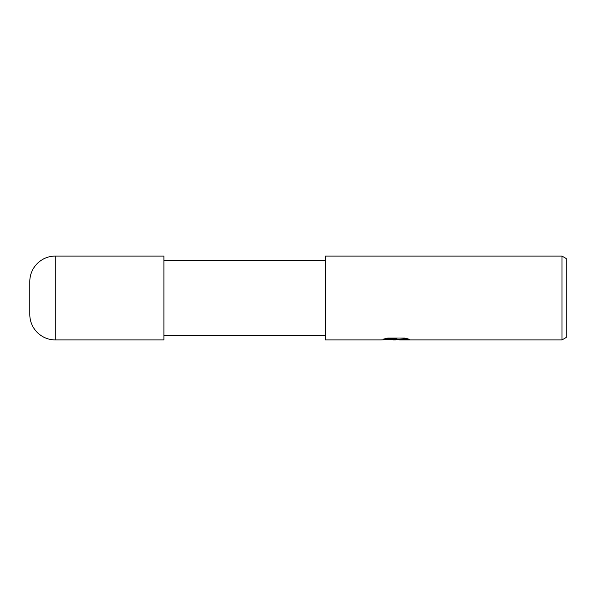 <?xml version="1.0" encoding="UTF-8"?>
<svg xmlns="http://www.w3.org/2000/svg" width="596" height="596" viewBox="0 0 596 596"><rect width="100%" height="100%" fill="white"/><g stroke="black" fill="none" stroke-linecap="round" stroke-linejoin="round"><path stroke-width="0.89" d="M325.453 335.481L163.9 335.481M163.9 260.519L325.453 260.519M398.664 339.377L395.297 339.906L390.425 339.496M395.297 339.906L393.315 339.906M562.006 339.906L562.006 256.094L566.2 258.515L566.2 337.485L562.006 339.906L399.737 339.906L399.573 339.355L400.087 339.184L406.904 338.573M385.515 338.573L396.973 338.573L396.973 339.109L381.038 339.906L325.453 339.906L325.453 256.094L562.006 256.094M396.973 339.109L383.578 339.109L387.936 338.014L404.468 338.014L409.266 339.243L403.708 339.206L399.573 339.884M395.945 339.176L395.945 339.564M392.645 339.377L394.977 339.243M55.279 256.094A25.479 25.479 0 0 0 29.8 281.573L29.8 314.427A25.479 25.479 0 0 0 55.279 339.906L55.279 256.094L163.9 256.094L163.9 339.906L55.279 339.906M29.8 314.427L29.8 281.573M395.945 339.377L399.573 339.377"/></g></svg>
